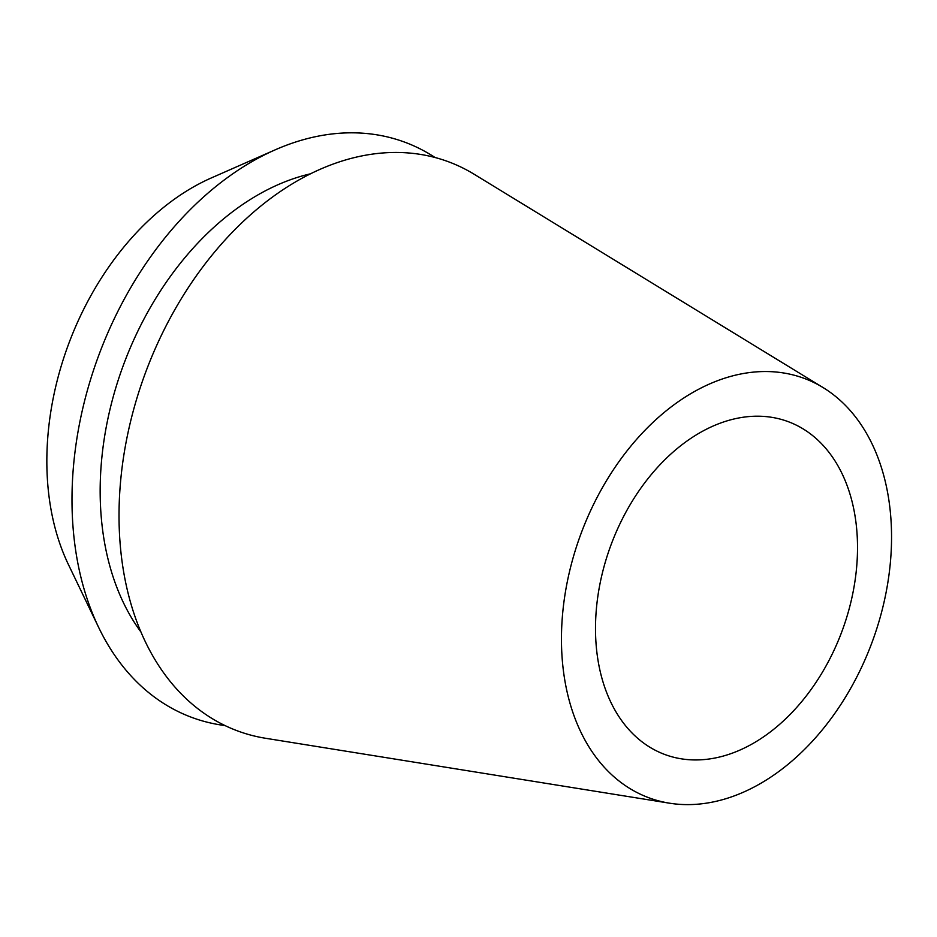 <?xml version="1.0" encoding="UTF-8"?>
<svg xmlns="http://www.w3.org/2000/svg" width="937" height="937" viewBox="0 0 937 937"><rect width="100%" height="100%" fill="white"/><g stroke="black" fill="none" stroke-linecap="round" stroke-linejoin="round"><path stroke-width="1.41" d="M800.175 427.178A177.491 123.297 110.3 0 0 788.04 421.591A177.491 123.297 110.3 0 0 614.356 536.386A177.491 123.297 110.3 0 0 652.843 748.956A177.491 123.297 110.3 0 0 664.977 754.554A177.491 123.297 110.3 0 0 838.662 639.748A177.491 123.297 110.3 0 0 800.175 427.178M275.209 149.826L211.364 177.925A248.293 172.478 110.3 0 0 68.448 564.601L98.678 627.462A306.704 213.05 -69.7 0 1 275.209 149.826A306.704 213.05 -69.7 0 1 425.644 151.806A306.704 213.05 -69.7 0 1 435.002 157.475M225.032 725.566A306.704 213.05 -69.7 0 1 171.073 707.845A306.704 213.05 -69.7 0 1 98.678 627.462M310.393 173.837A268.532 186.533 110.3 0 0 123.391 365.161A268.532 186.533 110.3 0 0 141.018 632.1M823.084 387.578L474.11 174.223A303.483 210.813 110.3 0 0 468.992 171.237A303.483 210.813 110.3 0 0 157.814 342.93A303.483 210.813 110.3 0 0 217.079 721.443A303.483 210.813 110.3 0 0 265.639 738.286L669.475 803.185A223.615 155.331 -69.7 0 1 633.705 790.769A223.615 155.331 -69.7 0 1 590.029 511.883A223.615 155.331 -69.7 0 1 819.313 385.365A223.615 155.331 -69.7 0 1 823.084 387.578A223.615 155.331 -69.7 0 1 872.206 641.915A223.615 155.331 -69.7 0 1 669.475 803.185"/></g></svg>
